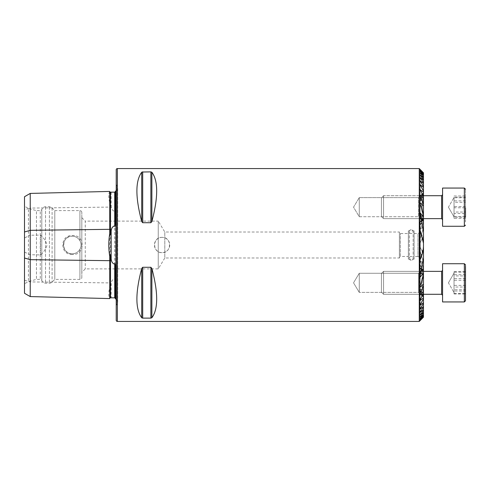 <?xml version="1.0" encoding="UTF-8"?>
<svg xmlns="http://www.w3.org/2000/svg" width="490" height="490" viewBox="0 0 490 490"><rect width="100%" height="100%" fill="white"/><g stroke="black" fill="none" stroke-linecap="round" stroke-linejoin="round"><path stroke-width="0.37" stroke-dasharray="2.45 1.84" d="M109.717 191.425L109.717 191.804C108.486 193.164 108.486 196.913 109.717 203.062L109.717 286.938C108.486 293.063 108.486 296.818 109.717 298.196L109.717 298.575M111.414 192.141L110.483 192.515C110.066 192.833 109.815 192.601 109.717 191.804M109.717 203.062C109.821 201.733 110.072 201.935 110.483 203.668L111.414 207.454C111.671 209.01 112.492 210.235 113.87 211.123L114.709 210.816C115.371 211.037 115.622 211.631 115.45 212.599M109.717 298.196C109.815 297.399 110.072 297.161 110.483 297.485L111.414 297.859M115.45 277.401C115.622 278.369 115.371 278.963 114.709 279.184L113.87 278.877C112.504 279.753 111.683 280.972 111.414 282.546L110.483 286.332C110.066 288.065 109.815 288.267 109.717 286.938M414.099 256.466L414.099 233.534L414.099 256.466L417.988 256.466L417.988 233.534L419.642 232.579L419.642 257.421L419.642 232.579M414.099 233.534L417.988 233.534L417.988 256.466L419.642 257.421M423.464 310.243L423.464 291.715L419.912 288.849L423.464 295.635L423.464 296.603L420.138 293.865L423.427 297.314L420.138 293.7L423.464 296.603L423.464 296.18L420.138 293.351L423.464 297.35L418.497 292.383L418.497 273.279L359.262 273.279L359.262 292.383L418.497 292.383L418.497 273.279L359.262 273.279L359.262 292.383L359.262 273.279L353.523 282.828L359.262 292.383L359.262 273.279L353.523 282.828L359.262 292.383L418.497 292.383L418.497 273.279L423.464 268.312L418.497 273.279L418.497 292.383L423.464 297.35L420.138 293.608L423.464 296.162L420.138 289.786L420.138 288.647L423.464 291.715L423.464 290.074C421.841 285.241 421.841 280.409 423.464 275.588L423.464 273.947L419.912 276.813L423.464 270.027L423.464 269.5L420.138 272.054L423.464 268.312L420.138 272.054L423.464 269.5L420.138 275.87L420.138 277.015L423.464 273.947L423.464 275.588C421.841 280.421 421.841 285.247 423.464 290.074L423.464 312.253L420.138 315.064L423.464 310.243L423.464 309.711L420.138 312.467L423.464 307.199L423.464 306.538L420.138 309.264L423.464 303.439L423.464 302.624L420.138 305.344L423.464 298.814L423.464 297.81L419.912 300.511L419.912 189.489L423.464 192.19L423.464 191.186L420.138 185.263L420.138 184.657L423.464 187.376L423.464 186.561L420.138 181.239L420.138 180.737L423.464 183.462L423.464 182.801L420.138 177.937L420.138 177.533L423.464 180.289L420.138 175.261L423.464 177.748L423.464 177.331L420.138 172.884L423.464 175.457L420.138 171.341L423.464 174.103L420.138 170.263L423.464 173.221L420.138 169.638L423.464 172.811L423.464 218.467L420.138 222.191L423.464 219.489L420.138 224.353L420.138 224.8L423.464 222.074L423.464 222.772L420.138 228.677L420.138 229.534L423.464 226.705L423.464 227.948L420.138 238.593L419.912 241.49L420.138 242.844L423.464 236.156L423.464 253.845L420.138 247.156L419.912 248.51L420.138 251.407L423.464 262.052L423.464 263.295L419.912 260.564L423.464 267.228L423.464 267.926L420.138 265.2L420.138 265.647L423.464 270.511L420.138 267.81L423.464 271.65L419.912 268.195L423.464 271.65L420.138 267.81L423.464 270.511L420.138 265.647L420.138 265.2L420.138 265.647L420.138 265.2L423.464 267.926L423.464 267.228L420.138 261.323L420.138 260.466L423.464 263.295L423.464 262.052L420.138 251.407L419.912 248.51L420.138 247.156L423.464 253.845L423.464 236.156L420.138 242.844L419.912 241.49L420.138 238.593L423.464 227.948L423.464 226.705L419.912 229.436L423.464 222.772L423.464 222.074L420.138 224.8L423.464 219.863L420.138 222.393L423.464 218.467L420.138 221.578L423.464 218.35L423.464 172.811M418.497 197.617L423.464 192.65L418.497 197.617L418.497 216.721L423.464 221.688L420.138 217.946L423.464 220.5L420.138 214.13L420.138 212.985L423.464 216.053L423.464 214.412C421.841 209.579 421.841 204.753 423.464 199.926L423.464 198.285L419.912 201.151L423.464 194.365L423.464 193.838L420.138 196.392L423.464 192.65L420.138 196.392L423.464 193.838L423.464 193.397L420.138 196.3L423.464 193.397L423.464 194.365L420.138 200.214L420.138 201.353L423.464 198.285L423.464 199.926C421.841 204.759 421.841 209.591 423.464 214.412L423.464 240.357L423.464 216.053L419.912 213.187L423.464 219.973L423.464 269.5L423.464 220.5L420.138 217.689L423.464 221.645L423.464 268.312L423.464 221.688L420.138 218.203L423.464 220.941L420.138 215.361L420.138 214.547L423.464 217.364L423.464 216.108C420.898 210.179 420.898 204.22 423.464 198.23L423.464 196.974L419.912 199.693L423.464 193.82L420.138 198.977L420.138 199.791L423.464 196.974L423.464 198.23C420.898 204.159 420.898 210.118 423.464 216.108L423.464 273.892L423.464 272.636L419.912 275.356L423.464 269.059L420.138 271.962L423.464 269.059L420.138 274.639L420.138 275.454L423.464 272.636L423.464 273.892C420.898 279.821 420.898 285.78 423.464 291.771C420.898 285.842 420.898 279.882 423.464 273.892L423.464 216.108L423.464 272.636L423.464 217.364L419.912 214.645L423.464 220.518L423.464 269.482L423.464 220.518L423.464 269.059L423.464 220.941L420.138 218.038L423.427 221.652L418.497 216.721L418.497 197.617L418.497 216.721L418.497 197.617L359.262 197.617L418.497 197.617M359.262 216.721L418.497 216.721L359.262 216.721L359.262 197.617L359.262 216.721L359.262 197.617L359.262 216.721L353.523 207.172L359.262 197.617L353.523 207.172L359.262 216.721M423.464 192.19L423.464 293.069L423.464 291.807L420.138 294.674L420.138 293.749L423.464 285.743L423.464 284.084L420.138 287.214L420.138 286.007L423.464 275.711L423.464 273.255L420.138 277.107L423.464 257.685L423.464 246.85L420.138 259.627L419.912 258.769L420.138 230.374C422 234.355 423.109 238.612 423.464 243.15L423.464 232.315L420.138 214.645L420.138 212.893L423.464 216.745L423.464 214.289L420.138 203.993L420.138 202.787L423.464 205.916L423.464 204.257L420.138 196.251L420.138 195.326L423.464 198.193L423.464 196.931L420.138 189.44L420.138 300.56L423.464 293.069L423.464 291.771L423.464 293.026L419.912 290.307L423.464 296.18L420.138 291.023L420.138 290.209L423.464 293.026L423.464 291.771L423.464 297.81M162.074 237.356A7.644 7.644 0 0 0 154.43 245A7.644 7.644 0 0 0 162.074 252.644C171.935 253.122 171.929 236.872 162.074 237.356C152.212 236.884 152.219 253.116 162.074 252.644A7.644 7.644 0 0 0 169.718 245A7.644 7.644 0 0 0 162.074 237.356M72.269 253.789A8.789 8.789 0 0 1 63.48 245A8.789 8.789 0 0 1 72.269 236.211C60.932 235.659 60.932 254.341 72.269 253.789A8.789 8.789 0 0 1 63.48 245A8.789 8.789 0 0 1 72.269 236.211C75.619 236.327 78.167 237.809 79.913 240.657C81.438 243.548 81.438 246.439 79.913 249.343C78.173 252.185 75.625 253.667 72.269 253.789C60.932 254.341 60.932 235.659 72.269 236.211A8.789 8.789 0 0 1 81.058 245A8.789 8.789 0 0 1 72.269 253.789C75.619 253.673 78.167 252.191 79.913 249.343C81.438 246.452 81.438 243.561 79.913 240.657C78.173 237.815 75.625 236.333 72.269 236.211A8.789 8.789 0 0 1 81.058 245A8.789 8.789 0 0 1 72.269 253.789M72.269 254.457C59.713 255.1 59.688 234.924 72.269 235.543C85.438 234.336 85.462 255.639 72.269 254.457M116.216 299.304A3.822 3.822 0 0 1 116.571 305.025L116.216 305.38L116.216 184.62L116.216 305.38M116.216 190.696A3.822 3.822 0 0 0 116.571 184.975L116.216 184.62M81.824 217.676L85.26 221.119L85.26 268.881L85.26 221.119L158.252 221.119L158.252 268.881L158.252 221.119L164.799 232.009L399.387 232.009L399.387 257.991L399.387 232.009L400.305 233.534L408.366 233.534L408.366 256.466L400.305 256.466L400.305 233.534L400.305 256.466L399.387 257.991L164.799 257.991L164.799 232.009L164.799 257.991L158.252 268.881L85.26 268.881L81.824 272.324L81.824 217.676L81.824 272.324M81.824 277.481L81.824 212.519L81.824 277.481A1.911 1.911 0 0 1 79.913 279.392L54.794 279.392L52.093 282.093A3.822 3.822 0 0 1 49.386 283.214L45.521 283.214A3.822 3.822 0 0 1 41.797 280.274L41.797 209.726L41.797 280.274L40.272 279.392L36.45 279.392L28.426 281.542L24.5 283.808L24.5 206.192L24.5 283.808M81.824 212.519A1.911 1.911 0 0 0 79.913 210.608L54.794 210.608L54.794 279.392L54.794 210.608L52.093 207.907A3.822 3.822 0 0 0 49.386 206.786L45.521 206.786A3.822 3.822 0 0 0 41.797 209.726L40.272 210.608L40.272 279.392L40.272 210.608L36.45 210.608L36.45 279.392L36.45 210.608L28.426 208.458L28.426 281.542L28.426 208.458L24.5 206.192M408.366 256.466L408.366 233.534M408.366 230.864L408.366 259.137L408.366 230.864L414.099 230.864L414.099 259.137L414.099 230.864M408.366 259.137L414.099 259.137M419.642 222.068L419.642 267.932L419.642 222.068L420.138 221.578L420.138 169.448M419.642 267.932L419.912 320.779L420.138 268.422L420.138 320.552M115.45 268.881L115.45 221.119L115.45 268.881M115.45 298.845L115.45 266.039M115.45 223.961L115.45 191.155M419.262 321.428L419.262 168.572M141.714 221.541C135.295 197.256 135.295 180.822 141.714 172.26L142.706 171.886L150.871 171.886L151.863 172.26C158.282 180.822 158.282 197.256 151.863 221.541L150.871 222.723L142.706 222.723L141.714 221.541L141.714 172.26M141.714 317.74C135.295 309.178 135.295 292.744 141.714 268.459L142.706 267.277L150.871 267.277L151.863 268.459C158.282 292.744 158.282 309.178 151.863 317.74L150.871 318.114L142.706 318.114L141.714 317.74L141.714 268.459M24.5 293.271L24.5 209.751L30.233 208.091L30.233 235.237L24.5 237.932M24.5 196.729L24.5 209.751M24.5 252.068L30.233 254.763L40.548 254.91C43.763 252.172 45.938 248.859 47.077 244.969C45.907 241.098 43.726 237.803 40.548 235.09L30.233 235.237M30.233 254.763L30.233 296.579M110.483 297.485L110.501 297.834M420.138 169.699L420.138 222.393L420.138 169.699M420.138 170.385L420.138 224.8L420.138 170.385M420.138 171.525L420.138 229.534L420.138 171.525M420.138 173.142L420.138 242.844L420.138 173.142M420.138 175.261L420.138 201.353L420.138 175.261M420.138 177.937L420.138 196.649L420.138 177.937M420.138 181.239L420.138 196.3L420.138 181.239M420.138 185.263L420.138 199.791L420.138 185.263M419.912 195.43L420.138 294.674L419.912 195.43M419.912 202.964L420.138 287.214L419.912 202.964M419.912 213.205L419.912 276.746M420.138 305.344L420.138 290.209L420.138 305.344M420.138 309.264L420.138 293.7L420.138 309.264M420.138 312.467L420.138 293.351L420.138 312.467M420.138 315.064L420.138 288.647L420.138 315.064M423.464 317.189L423.464 271.65L423.464 317.189L420.138 320.362L423.464 316.779L420.138 319.737L423.464 315.897L420.138 318.659L423.464 314.543L420.138 317.116L423.464 312.253M420.138 317.116L420.138 247.156L420.138 317.116M420.138 318.659L420.138 260.466L420.138 318.659M420.138 319.737L420.138 265.2L420.138 319.737M420.138 320.362L420.138 267.607L420.138 320.362M116.216 169.718L116.216 320.282M30.233 193.421L30.233 208.091L109.717 207.092A0.766 0.38 0 0 0 110.483 207.466L110.501 282.534L111.414 282.546M40.548 254.91L40.548 235.09M423.464 172.854L423.464 173.221M423.464 316.779L423.464 317.146M423.464 173.356L423.464 174.103M423.464 174.324L423.464 175.457M423.464 315.897L423.464 316.644M423.464 175.775L423.464 177.331M423.464 314.543L423.464 315.676M423.464 214.412L423.464 236.156L423.464 214.412M423.464 253.845L423.464 275.588L423.464 253.845M423.464 249.643L423.464 273.947L423.464 249.643M423.464 312.669L423.464 314.225M423.464 177.748L423.464 179.757M423.464 219.973L423.464 270.027L423.464 219.973M423.464 302.624L423.464 309.711M423.464 180.289L423.464 187.376M423.464 221.645L423.464 268.355L423.464 221.645M423.464 303.439L423.464 306.538M423.464 297.308L423.464 307.199L423.464 297.308M423.464 182.801L423.464 191.186M423.464 183.462L423.464 186.561M423.464 293.026L423.464 298.814L423.464 293.026M423.464 198.193L423.464 291.807M423.464 205.916L423.464 284.084M423.464 204.257L423.464 285.743M423.464 216.745L423.464 273.255M423.464 214.289L423.464 275.711M423.464 243.15L423.464 246.85M423.464 232.315L423.464 257.685M423.464 298.814L423.464 307.199M423.464 196.931L423.464 293.069M465.5 285.394L454.034 285.394L454.034 273.114L454.034 274.657L465.5 274.657L465.5 293.571L465.5 274.657M465.5 265.347L465.5 300.793L465.5 265.347M442.568 294.925L442.568 270.413L442.568 294.925M381.428 273.732L381.428 292.175L381.428 273.732M383.548 271.668L383.548 294.294L383.548 271.668M442.568 264.226L442.568 301.938L442.568 264.226M454.034 285.394L454.034 274.657M465.5 272.091L454.034 272.091L454.034 292.542L454.034 291.005L465.5 291.005M454.034 272.091L454.034 280.268L465.5 280.268M454.034 280.268L454.034 291.005M454.034 293.571L465.5 293.571M465.5 278.626L454.034 278.626L454.034 271.723L454.034 292.542L454.034 289.731L465.5 289.731L465.5 271.723L465.5 293.939L454.034 293.939L454.034 284.182L454.034 289.731M464.355 301.938L442.568 301.938L442.568 263.724L464.355 263.724L464.355 301.938L464.355 263.724L464.355 301.938L465.5 300.793L465.5 266.18M442.568 271.319L442.568 295.25L442.568 271.319M381.428 291.495L381.428 273.487L381.428 291.495M383.548 293.461L383.548 271.368L383.548 293.461M454.034 278.626L454.034 284.182L454.034 273.114L454.034 275.931L465.5 275.931M454.034 293.939L454.034 287.036L465.5 287.036M454.034 287.036L454.034 275.931M454.034 271.723L465.5 271.723M465.5 200.845L454.034 200.845L454.034 216.886L454.034 212.035L465.5 212.035L465.5 195.982L465.5 212.035M465.5 222.007L465.5 189.207L465.5 222.007M442.568 196.913L442.568 219.587L442.568 196.913M381.428 214.889L381.428 197.825L381.428 214.889M383.548 216.641L383.548 195.706L383.548 216.641M442.568 222.95L442.568 188.062L442.568 222.95M454.034 200.845L454.034 212.035M465.5 218.356L454.034 218.356L454.034 197.458L454.034 202.303L465.5 202.303M454.034 218.356L454.034 213.493L465.5 213.493M454.034 213.493L454.034 202.303M454.034 195.982L465.5 195.982M465.5 206.56L454.034 206.56L454.034 216.886L454.034 197.164L465.5 197.164L465.5 217.174L465.5 197.164M442.568 219.569L442.568 194.75L442.568 219.569L441.619 218.632L441.619 195.706L441.619 218.632L441.619 195.706L442.568 194.75M423.464 195.706L383.548 195.706L381.428 197.825L381.428 216.513L381.428 197.838L383.548 195.706L383.548 218.632L383.548 195.706L441.619 195.706M464.355 226.276L442.568 226.276L442.568 188.062L464.355 188.062L464.355 226.276L464.355 188.062L464.355 226.276L465.5 225.131M465.5 207.785L465.5 217.174L454.034 217.174L454.034 207.785L465.5 207.785M454.034 206.56L454.034 197.164M465.5 197.776L454.034 197.776L454.034 197.458L454.034 217.174M454.034 197.776L454.034 207.785M454.034 216.562L465.5 216.562M411.233 260.288A1.911 1.911 0 0 1 409.322 258.377A1.911 1.911 0 0 1 411.233 256.466A1.911 1.911 0 0 1 413.144 258.377A1.911 1.911 0 0 1 411.233 260.288M411.233 229.712A1.911 1.911 0 0 0 409.322 231.623A1.911 1.911 0 0 0 411.233 233.534A1.911 1.911 0 0 0 413.144 231.623A1.911 1.911 0 0 0 411.233 229.712M24.5 280.249L30.233 281.909L109.717 282.908A0.766 0.38 0 0 1 110.483 282.534L110.501 286.246M111.169 192.166L111.169 206.578M111.169 283.422L111.169 297.834M116.571 184.975L116.571 305.025L116.571 184.975M79.913 249.343L79.913 279.392L79.913 249.343M79.913 210.608L79.913 240.657L79.913 210.608M52.093 207.907L52.093 282.093L52.093 207.907M49.386 206.786L49.386 283.214L49.386 206.786M45.521 206.786L45.521 283.214L45.521 206.786M117.361 168.572L117.361 321.428M114.709 210.816L114.709 279.184M110.501 203.754L110.501 207.466L111.414 207.454M110.501 192.166L110.501 192.496M142.706 222.723L142.706 171.886M150.871 222.723L150.871 171.886M151.863 221.541L151.863 172.26M151.863 317.74L151.863 268.459M150.871 318.114L150.871 267.277M142.706 318.114L142.706 267.277M420.138 212.985L420.138 277.015L420.138 212.985M420.138 214.13L420.138 275.87L420.138 214.13M420.138 217.689L420.138 272.311L420.138 217.689M420.138 217.946L420.138 272.054L420.138 217.946M420.138 218.203L420.138 271.797L420.138 218.203M420.138 218.038L420.138 271.962L420.138 218.038M420.138 215.361L420.138 274.639L420.138 215.361M420.138 214.547L420.138 275.454L420.138 214.547M420.138 190.181L420.138 299.819M420.138 196.251L420.138 293.749M420.138 203.993L420.138 286.007M420.138 214.645L420.138 275.356M420.138 230.374L420.138 259.627M420.138 235.231L420.138 254.769M441.619 271.668L441.619 294.294L441.619 271.668M423.464 271.368L383.548 271.368L381.428 273.487L383.548 271.368L441.619 271.368L441.619 294.294L442.568 295.25M117.692 302.324L117.692 187.676L117.692 302.324M419.912 267.479L419.912 320.564L419.912 267.479M419.912 265.164L419.912 319.909L419.912 265.164M419.912 260.564L419.912 318.8L419.912 260.564M419.912 248.51L419.912 317.226L419.912 248.51M419.912 288.849L419.912 315.15L419.912 288.849M419.912 213.187L419.912 276.813L419.912 213.187M419.912 174.85L419.912 201.151L419.912 174.85M419.912 293.247L419.912 312.528L419.912 293.247M419.912 217.585L419.912 272.416L419.912 217.585M419.912 177.472L419.912 196.753L419.912 177.472M419.912 293.553L419.912 309.282L419.912 293.553M419.912 217.897L419.912 272.103L419.912 217.897M419.912 180.718L419.912 196.447L419.912 180.718M419.912 214.645L419.912 275.356L419.912 214.645M419.912 184.669L419.912 199.693L419.912 184.669M419.912 169.436L419.912 222.521L419.912 169.436M419.912 170.091L419.912 224.837L419.912 170.091M419.912 171.2L419.912 229.436L419.912 171.2M419.912 172.774L419.912 241.49L419.912 172.774M419.912 231.231L419.912 258.769L419.912 231.231M419.912 189.514L419.912 300.486M419.912 195.461L419.912 294.533M419.912 203.007L419.912 286.987M448.43 282.828L454.034 273.114L448.43 282.828L454.034 292.542L448.43 282.828M423.464 294.294L383.548 294.294L381.428 292.175L383.548 294.294L441.619 294.294M448.43 207.172L454.034 216.886L448.43 207.172L454.034 197.458L448.43 207.172M464.355 188.062L465.5 189.207M423.464 218.632L383.548 218.632L381.428 216.513L383.548 218.632L441.619 218.632M409.322 231.623L409.322 258.377L409.322 231.623M413.144 258.377L413.144 231.623L413.144 258.377"/><path stroke-width="0.73" d="M109.717 233.742L109.717 229.326A0.766 0.38 180 0 0 110.483 229.7L111.414 229.688L110.483 233.846C110.066 235.904 109.815 235.868 109.717 233.742C108.486 241.221 108.486 248.73 109.717 256.258L109.717 298.575L30.233 296.579L24.5 293.271L24.5 231.978L30.233 230.325L109.717 229.326L109.717 191.425A0.766 0.766 0 0 0 110.483 192.166L114.709 192.16L115.45 191.559M109.717 298.575A0.766 0.766 0 0 1 110.483 297.834L114.709 297.84L115.45 298.441M109.717 256.258C109.815 254.132 110.072 254.096 110.483 256.154L111.414 260.312C111.683 261.874 112.504 263.081 113.87 263.926L114.709 263.657C115.371 264.165 115.622 264.961 115.45 266.039L115.45 298.845A3.822 3.822 0 0 1 116.216 299.304M111.414 229.688C111.671 228.144 112.492 226.937 113.87 226.074L114.709 226.343C115.371 225.835 115.622 225.039 115.45 223.961L115.45 191.155A3.822 3.822 0 0 0 116.216 190.696M117.361 321.428L117.361 168.572A1.145 1.145 0 0 0 116.216 169.718L116.216 320.282A1.145 1.145 0 0 0 117.361 321.428L419.262 321.428L419.262 168.572L423.464 172.811L420.138 169.638L423.464 173.221L420.138 170.263L423.464 174.103L420.138 171.341L423.464 175.457L420.138 172.884L423.464 177.331L423.464 177.748L420.138 174.936L423.464 179.757L423.464 180.289L420.138 177.533L423.464 182.801L423.464 183.462L420.138 180.737L423.464 186.561L423.464 187.376L420.138 184.657L423.464 191.186L423.464 192.19L419.912 189.514M420.138 190.181L420.138 189.44L423.464 196.931L423.464 198.193L420.138 195.326L420.138 196.251L423.464 204.257L423.464 205.916L420.138 202.787L420.138 203.993L423.464 214.289L423.464 216.745L420.138 212.893L423.464 232.315L423.464 243.15L420.138 230.374L419.912 231.231L420.138 259.627C422 255.645 423.109 251.388 423.464 246.85L423.464 257.685L420.138 275.356L420.138 277.107L423.464 273.255L423.464 275.711L420.138 286.007L420.138 287.214L423.464 284.084L423.464 285.743L420.138 293.749L420.138 294.674L423.464 291.807L423.464 293.069L420.138 299.819L420.138 300.56L423.464 297.81L423.464 298.814L420.138 304.737L420.138 305.344L423.464 302.624L423.464 303.439L420.138 308.761L420.138 309.264L423.464 306.538L423.464 307.199L420.138 312.063L420.138 312.467L423.464 309.711L423.464 310.243L420.138 315.064L423.464 312.253L423.464 312.669L420.138 317.116L423.464 314.543L420.138 318.659L423.464 315.897L420.138 319.737L423.464 316.779L420.138 320.362L423.464 317.189L419.262 321.428M420.138 314.739L420.138 315.064L420.138 314.739M420.138 312.063L420.138 312.467L420.138 312.063M420.138 308.761L420.138 309.264L420.138 308.761M420.138 304.737L420.138 305.344L420.138 304.737M419.912 300.486L420.138 299.819M419.912 294.533L420.138 293.749M419.912 286.987L420.138 286.007M419.912 276.746L420.138 275.356M420.138 214.645L419.912 213.205M420.138 203.993L419.912 203.007M420.138 196.251L419.912 195.461M420.138 184.657L420.138 185.263L420.138 184.657M420.138 180.737L420.138 181.239L420.138 180.737M420.138 177.533L420.138 177.937L420.138 177.533M420.138 174.936L420.138 175.261L420.138 174.936M115.45 277.401L115.45 268.881L115.45 277.401M115.45 221.119L115.45 212.599L115.45 221.119M141.714 221.541L141.714 172.26C135.295 180.822 135.295 197.256 141.714 221.541L142.706 222.723L150.871 222.723L151.863 221.541C158.282 197.256 158.282 180.822 151.863 172.26L150.871 171.886L142.045 172.021M141.714 268.459C135.295 292.744 135.295 309.178 141.714 317.74L142.706 318.114L150.871 318.114L151.863 317.74C158.282 309.178 158.282 292.744 151.863 268.459L150.871 267.277L142.706 267.277L141.714 268.459L141.714 317.74L142.026 317.973M117.361 168.572L419.262 168.572M24.5 231.978L24.5 196.729L30.233 193.421L109.717 191.425M423.464 172.811L420.138 169.448M420.138 320.552L423.464 317.189M110.483 297.834A0.766 0.766 0 0 1 110.501 297.834L110.501 260.3A0.766 0.38 180 0 1 110.501 260.3L111.414 260.312M110.483 192.166A0.766 0.766 0 0 0 110.501 192.166L110.501 233.742M30.233 193.421L30.233 259.675L109.717 260.674A0.766 0.38 180 0 1 110.483 260.3L110.501 256.258M30.233 296.579L30.233 259.675L24.5 258.022M423.464 316.779L423.464 317.146M423.464 315.897L423.464 316.644M423.464 314.543L423.464 315.676M423.464 312.669L423.464 314.225M423.464 310.243L423.464 312.253M423.464 177.748L423.464 179.757M423.464 307.199L423.464 309.711M423.464 180.289L423.464 182.801M423.464 303.439L423.464 306.538M423.464 183.462L423.464 186.561M423.464 298.814L423.464 302.624M423.464 187.376L423.464 191.186M423.464 293.069L423.464 297.81M423.464 192.19L423.464 196.931M423.464 172.854L423.464 173.221M423.464 173.356L423.464 174.103M423.464 174.324L423.464 175.457M423.464 175.775L423.464 177.331M423.464 198.193L423.464 204.257M423.464 285.743L423.464 291.807M423.464 205.916L423.464 214.289M423.464 275.711L423.464 284.084M423.464 216.745L423.464 232.315M423.464 257.685L423.464 273.255M423.464 243.15L423.464 246.85M465.5 265.347L465.5 264.87L465.5 265.347M465.5 266.18L465.5 300.793L464.355 301.938L464.355 263.724L465.5 264.87L464.355 263.724L442.568 263.724L442.568 301.938L464.355 301.938M465.5 293.939L465.5 289.731M465.5 207.785L465.5 217.174M464.355 188.062L442.568 188.062L442.568 226.276L464.355 226.276L464.355 188.062L465.5 189.207M111.169 259.412L111.169 230.588M114.709 297.84L114.709 263.657M114.709 226.343L114.709 192.16M151.863 268.459L151.863 317.74M150.871 267.277L150.871 318.114M142.706 267.277L142.706 318.114M142.706 171.886L142.706 222.723M150.871 171.886L150.871 222.723M151.863 172.26L151.863 221.541M420.138 230.374L420.138 235.231M420.138 254.769L420.138 259.627M423.464 294.294L441.619 294.294L441.619 271.368L442.568 270.413L441.619 271.368L423.464 271.368M423.464 218.632L441.619 218.632L441.619 195.706L442.568 194.75M441.619 294.294L442.568 295.25M441.619 218.632L442.568 219.587M423.464 195.706L441.619 195.706M464.355 226.276L465.5 225.131"/></g></svg>
